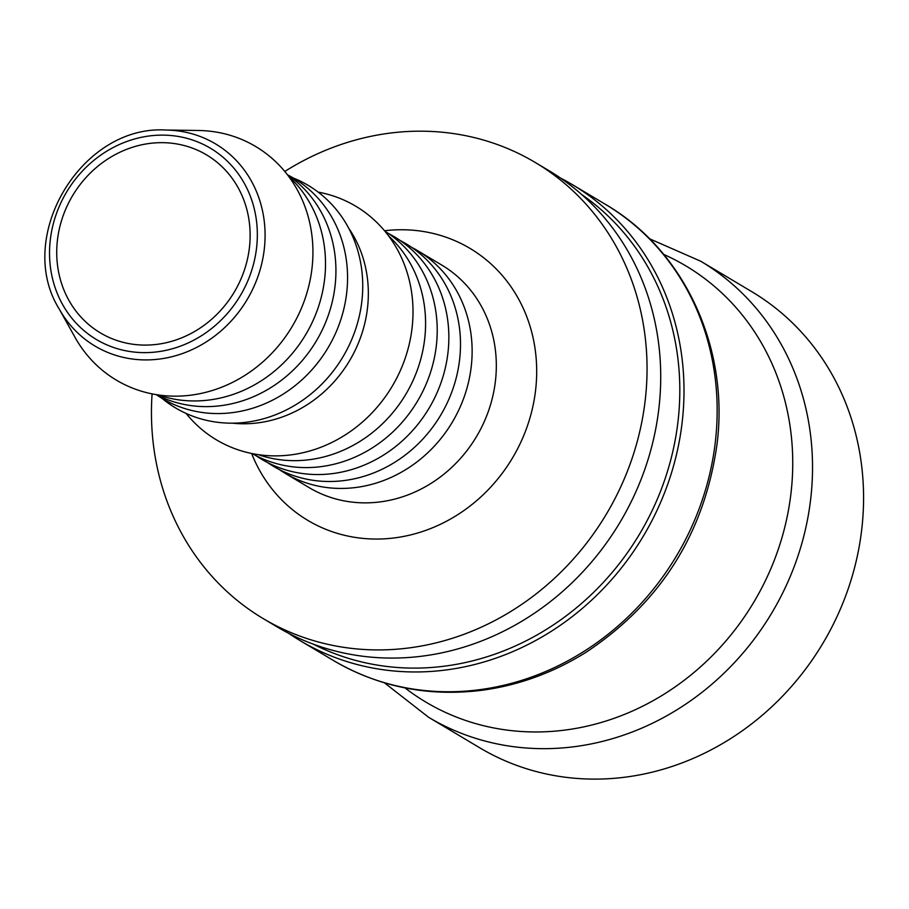 <?xml version="1.0" encoding="UTF-8"?>
<svg xmlns="http://www.w3.org/2000/svg" width="909" height="909" viewBox="0 0 909 909"><rect width="100%" height="100%" fill="white"/><g stroke="black" fill="none" stroke-linecap="round" stroke-linejoin="round"><path stroke-width="1.36" d="M59.199 308.958L74.981 337.273A136.009 123.533 -59.2 0 0 170.892 396.085A136.009 123.533 -59.2 0 0 312.037 267.939A136.009 123.533 -59.2 0 0 201.139 130.555A136.009 123.533 -59.2 0 0 198.367 130.476L165.961 130.044C81.435 124.681 14.339 237.113 59.199 308.958A117.681 106.876 -59.2 0 0 142.179 359.85A117.681 106.876 -59.2 0 0 264.303 248.975A117.681 106.876 -59.2 0 0 168.358 130.101A117.681 106.876 -59.2 0 0 165.961 130.044M141.906 345.034A103.626 94.116 120.8 0 1 100.331 332.864A103.626 94.116 120.8 0 1 62.596 217.296A103.626 94.116 120.8 0 1 164.961 142.724A103.626 94.116 120.8 0 1 206.536 154.882A103.626 94.116 120.8 0 1 244.26 270.462A103.626 94.116 120.8 0 1 141.906 345.034M279.165 469.487A129.532 117.647 -59.2 0 0 284.881 473.146A129.532 117.647 -59.2 0 0 336.841 488.36A129.532 117.647 -59.2 0 0 464.794 395.142A129.532 117.647 -59.2 0 0 417.629 250.679A129.532 117.647 -59.2 0 0 411.697 247.384M284.801 171.46A265.542 241.18 120.8 0 1 428.787 131.339A265.542 241.18 120.8 0 1 535.321 162.518A265.542 241.18 120.8 0 1 632.005 458.67A265.542 241.18 120.8 0 1 369.724 649.765A265.542 241.18 120.8 0 1 263.19 618.586A265.542 241.18 120.8 0 1 152.087 393.87M258.281 454.648A129.532 117.647 -59.2 0 0 290.301 460.579A129.532 117.647 -59.2 0 0 413.879 378.621A129.532 117.647 -59.2 0 0 388.711 236.056M252.145 453.58A129.532 117.647 -59.2 0 0 301.936 467.521A129.532 117.647 -59.2 0 0 429.434 375.61A129.532 117.647 -59.2 0 0 384.859 231.159M255.895 455.602A129.532 117.647 -59.2 0 0 313.571 474.475A129.532 117.647 -59.2 0 0 442.66 377.724A129.532 117.647 -59.2 0 0 388.427 233.499M267.53 462.545A129.532 117.647 -59.2 0 0 325.206 481.418A129.532 117.647 -59.2 0 0 454.307 384.666A129.532 117.647 -59.2 0 0 400.062 240.442M232.25 423.162A123.056 111.762 -59.2 0 0 239.817 423.708A123.056 111.762 -59.2 0 0 351.533 357.305A123.056 111.762 -59.2 0 0 348.647 228.102M186.106 413.436L186.936 414.447A136.009 123.533 -59.2 0 0 270.962 455.795A136.009 123.533 -59.2 0 0 410.663 337.364A136.009 123.533 -59.2 0 0 319.445 192.356L318.161 192.106M161.904 398.267A129.532 117.647 -59.2 0 0 227.466 423.094A129.532 117.647 -59.2 0 0 358.055 321.15A129.532 117.647 -59.2 0 0 293.323 178.016M287.687 174.903A128.237 116.477 120.8 0 1 327.922 347.988A128.237 116.477 120.8 0 1 156.484 394.779M156.178 394.62A128.237 116.477 -59.2 0 0 316.287 341.045A128.237 116.477 -59.2 0 0 287.403 174.71M158.2 394.938A129.532 117.647 -59.2 0 0 190.231 400.869A129.532 117.647 -59.2 0 0 313.798 318.911A129.532 117.647 -59.2 0 0 288.642 176.335M700.794 261.258A265.542 241.18 -59.2 0 1 797.488 557.41A265.542 241.18 -59.2 0 1 535.196 748.505A265.542 241.18 -59.2 0 1 428.662 717.326L479.702 747.777A265.542 241.18 -59.2 0 0 586.237 778.956A265.542 241.18 -59.2 0 0 848.529 587.862A265.542 241.18 -59.2 0 0 751.834 291.709L700.794 261.258L649.469 238.749M560.41 177.982A265.542 241.18 120.8 0 1 572.261 184.561A265.542 241.18 120.8 0 1 668.956 480.713A265.542 241.18 120.8 0 1 406.664 671.808A265.542 241.18 120.8 0 1 300.129 640.629A265.542 241.18 120.8 0 1 288.71 633.334M263.19 618.586L276.859 626.744A265.542 241.18 -59.2 0 0 383.393 657.923A265.542 241.18 -59.2 0 0 645.674 466.828A265.542 241.18 -59.2 0 0 548.991 170.676L535.321 162.518M313.344 644.174A262.303 238.238 -59.2 0 0 405.857 667.956A262.303 238.238 -59.2 0 0 662.286 486.69A262.303 238.238 -59.2 0 0 581.646 194.503M141.054 352.567A111.341 101.126 120.8 0 1 50.268 240.09A111.341 101.126 120.8 0 1 165.813 135.191A111.341 101.126 120.8 0 1 256.599 247.668A111.341 101.126 120.8 0 1 141.054 352.567M251.623 453.477A158.336 143.804 -59.2 0 0 371.327 538.957A158.336 143.804 -59.2 0 0 535.64 389.779A158.336 143.804 -59.2 0 0 406.539 229.841A158.336 143.804 -59.2 0 0 384.518 230.75M417.629 250.679L441.819 265.11A129.532 117.647 120.8 0 1 495.462 380.757A129.532 117.647 120.8 0 1 361.043 502.791A129.532 117.647 120.8 0 1 309.071 487.588L284.881 473.146M663.661 254.395A253.906 230.613 120.8 0 1 791.057 492.598A253.906 230.613 120.8 0 1 527.561 731.813A253.906 230.613 120.8 0 1 404.994 687.908M439.808 691.59A265.542 241.18 120.8 0 1 333.285 660.411C378.848 687.045 428.537 696.987 482.327 690.226C519.175 685.204 553.865 672.478 586.385 652.06C661.138 602.235 704.714 532.697 717.121 443.467C729.143 347.181 684.341 250.214 605.417 204.343A265.542 241.18 120.8 0 1 715.394 441.41A265.542 241.18 120.8 0 1 439.808 691.59M428.662 717.326L384.484 682.852M300.129 640.629L333.285 660.411M572.261 184.561L605.417 204.343"/></g></svg>
